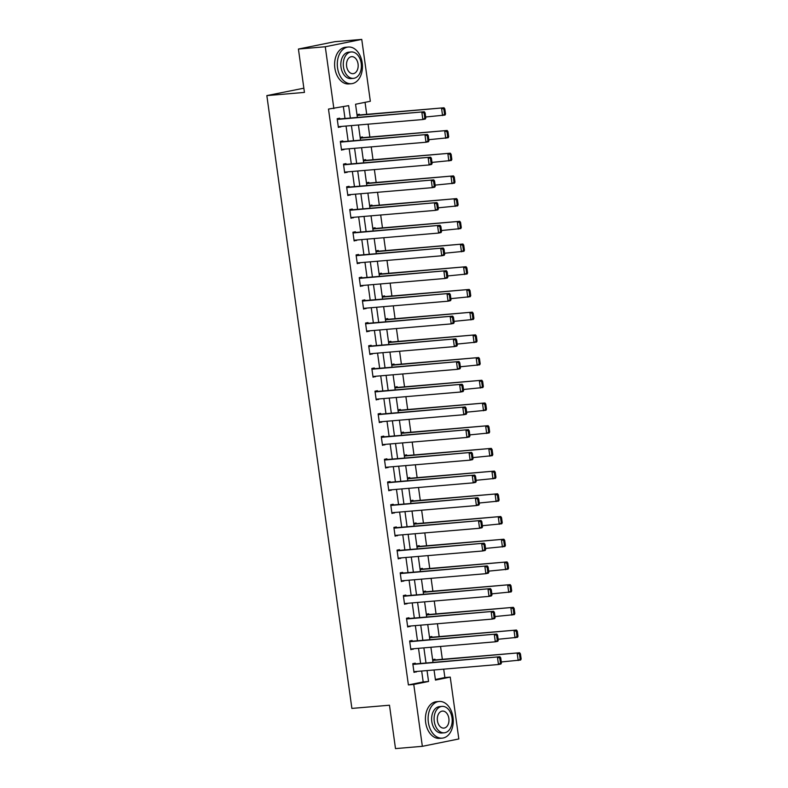 <?xml version="1.0" encoding="UTF-8"?>
<svg xmlns="http://www.w3.org/2000/svg" width="788" height="788" viewBox="0 0 788 788"><rect width="100%" height="100%" fill="white"/><g stroke="black" fill="none" stroke-linecap="round" stroke-linejoin="round"><path stroke-width="1.18" d="M303.853 88.197L266.846 95.604L351.881 708.412L389.479 705.221L395.497 748.6L422.348 746.325L413.769 684.457L428.554 681.472L427.037 670.568M266.846 95.604L304.444 92.413L298.425 49.043L334.9 41.675L361.751 39.4L370.34 101.268L355.555 104.243L357.378 117.432M435.37 679.473L444.875 677.552L443.703 669.15M442.344 659.31L440.551 646.446M439.192 636.605L437.409 623.741M436.04 613.901L434.257 601.037M432.888 591.187L431.105 578.323M429.736 568.483L427.953 555.619M426.584 545.779L424.801 532.915M423.432 523.065L421.649 510.2M420.28 500.36L418.497 487.496M417.138 477.656L415.345 464.792M413.986 454.942L412.193 442.078M410.834 432.238L409.051 419.374M407.682 409.533L405.899 396.669M404.53 386.819L402.747 373.955M401.378 364.115L399.595 351.251M398.226 341.411L396.443 328.547M395.074 318.697L393.291 305.833M391.922 295.993L390.139 283.128M388.779 273.288L386.987 260.424M385.627 250.584L383.835 237.71M382.476 227.87L380.693 215.006M379.324 205.166L377.541 192.302M376.171 182.461L374.389 169.597M373.019 159.747L371.237 146.883M369.868 137.043L368.085 124.179M366.716 114.339L365.051 102.332M444.875 677.552L450.244 677.099L458.823 738.957L422.348 746.325M357.003 114.703L359.358 114.221L359.456 114.95M360.155 137.407L362.51 136.935L362.608 137.654M363.307 160.112L365.662 159.639L365.76 160.368M366.45 182.816L368.814 182.343L368.912 183.072M369.602 205.53L371.956 205.057L372.064 205.776M372.754 228.234L375.108 227.762L375.216 228.49M375.906 250.939L378.26 250.466L378.358 251.195M379.058 273.653L381.412 273.17L381.51 273.899M382.21 296.357L384.564 295.884L384.662 296.613M385.362 319.061L387.716 318.588L387.814 319.317M388.514 341.775L390.868 341.293L390.966 342.022M391.666 364.48L394.02 364.007L394.118 364.736M394.808 387.184L397.172 386.711L397.27 387.44M397.96 409.898L400.314 409.415L400.422 410.144M401.112 432.602L403.466 432.129L403.574 432.858M404.264 455.306L406.618 454.834L406.716 455.562M407.416 478.021L409.77 477.538L409.868 478.267M410.568 500.725L412.922 500.252L413.02 500.981M413.72 523.429L416.074 522.956L416.172 523.685M416.872 546.143L419.226 545.66L419.324 546.389M420.024 568.847L422.378 568.375L422.476 569.094M423.166 591.552L425.53 591.079L425.628 591.808M426.318 614.256L428.672 613.783L428.78 614.512M429.47 636.97L431.824 636.497L431.932 637.216M432.622 659.674L434.976 659.201L435.075 659.93M350.364 118.033L348.651 105.641L328.488 109.079L408.391 684.91L423.186 681.935L421.669 671.021M420.625 663.457L418.517 648.317M417.473 640.752L415.365 625.613M414.321 618.048L412.213 602.899M411.169 595.334L409.07 580.195M408.017 572.63L405.918 557.49M404.865 549.925L402.766 534.776M401.713 527.221L399.614 512.072M398.561 504.507L396.462 489.368M395.409 481.803L393.31 466.654M392.266 459.099L390.159 443.949M389.114 436.385L387.006 421.245M385.962 413.68L383.854 398.531M382.81 390.976L380.712 375.827M379.658 368.262L377.56 353.123M376.506 345.558L374.408 330.408M373.354 322.853L371.256 307.704M370.202 300.139L368.104 285M367.05 277.435L364.952 262.296M363.908 254.731L361.8 239.582M360.756 232.017L358.648 216.877M357.604 209.312L355.496 194.173M354.452 186.608L352.354 171.459M351.3 163.894L349.202 148.755M348.148 141.19L346.05 126.05M344.996 118.486L343.361 106.705M339.736 118.929L339.638 118.2L337.175 118.702L338.387 127.429L340.79 126.494M342.888 141.633L342.79 140.914L340.327 141.407L341.539 150.144L343.942 149.198M346.04 164.347L345.942 163.618L343.479 164.111L344.691 172.848L347.094 171.912M349.192 187.052L349.094 186.323L346.621 186.825L347.843 195.552L350.246 194.616M352.344 209.756L352.246 209.027L349.774 209.529L350.985 218.266L353.388 217.321M355.496 232.47L355.388 231.741L352.925 232.233L354.137 240.97L356.54 240.035M358.648 255.174L358.54 254.445L356.077 254.948L357.289 263.675L359.692 262.739M361.8 277.878L361.692 277.149L359.229 277.652L360.441 286.389L362.844 285.443M364.942 300.592L364.844 299.864L362.381 300.356L363.593 309.093L365.996 308.147M368.094 323.297L367.996 322.568L365.534 323.07L366.745 331.797L369.148 330.861M371.246 346.001L371.148 345.272L368.685 345.774L369.897 354.511L372.3 353.566M374.399 368.715L374.3 367.986L371.837 368.479L373.049 377.216L375.452 376.27M377.55 391.419L377.452 390.69L374.989 391.193L376.201 399.92L378.604 398.984M380.702 414.124L380.604 413.395L378.132 413.897L379.343 422.624L381.747 421.688M383.854 436.838L383.756 436.109L381.284 436.601L382.495 445.338L384.899 444.393M387.006 459.542L386.898 458.813L384.436 459.305L385.647 468.042L388.051 467.107M390.159 482.246L390.05 481.517L387.588 482.02L388.799 490.747L391.203 489.811M393.301 504.95L393.202 504.231L390.74 504.724L391.951 513.461L394.355 512.515M396.453 527.665L396.354 526.936L393.892 527.428L395.103 536.165L397.507 535.229M399.605 550.369L399.506 549.64L397.044 550.142L398.255 558.869L400.659 557.934M402.757 573.073L402.658 572.354L400.196 572.846L401.407 581.583L403.811 580.638M405.909 595.787L405.81 595.058L403.348 595.551L404.559 604.288L406.963 603.352M409.061 618.491L408.962 617.762L406.49 618.265L407.701 626.992L410.105 626.056M412.213 641.196L412.114 640.467L409.642 640.969L410.853 649.706L413.257 648.76M415.365 663.91L415.256 663.181L412.794 663.673L414.005 672.41L416.409 671.475M298.425 49.043L325.277 46.758L361.751 39.4M408.391 684.91L413.769 684.457M333.866 108.626L325.277 46.758M425.993 663.004L423.885 647.864M422.841 640.299L420.743 625.15M419.689 617.595L417.591 602.446M416.537 594.881L414.439 579.741M413.385 572.177L411.287 557.027M410.233 549.472L408.135 534.323M407.081 526.758L404.983 511.619M403.939 504.054L401.831 488.905M400.787 481.35L398.679 466.2M397.635 458.636L395.527 443.496M394.483 435.931L392.385 420.792M391.331 413.227L389.233 398.078M388.179 390.513L386.081 375.374M385.027 367.809L382.929 352.669M381.875 345.105L379.777 329.955M378.723 322.391L376.625 307.251M375.581 299.686L373.473 284.547M372.429 276.982L370.321 261.833M369.276 254.268L367.169 239.128M366.125 231.564L364.026 216.424M362.972 208.859L360.874 193.71M359.82 186.155L357.722 171.006M356.668 163.441L354.57 148.302M353.516 140.737L351.418 125.587M434.05 669.977L435.459 680.083L450.244 677.099M358.432 124.996L360.53 140.146M361.584 147.701L363.682 162.85M364.736 170.415L366.834 185.554M367.888 193.119L369.986 208.259M371.03 215.823L373.138 230.973M374.182 238.537L376.29 253.677M377.334 261.242L379.442 276.381M380.486 283.946L382.584 299.095M383.638 306.66L385.736 321.799M386.79 329.364L388.888 344.504M389.942 352.069L392.04 367.218M393.094 374.773L395.192 389.922M396.246 397.487L398.344 412.626M399.388 420.191L401.496 435.34M402.54 442.895L404.648 458.045M405.692 465.609L407.8 480.749M408.844 488.314L410.942 503.463M411.996 511.018L414.094 526.167M415.148 533.732L417.246 548.872M418.3 556.436L420.398 571.586M421.452 579.141L423.55 594.29M424.604 601.855L426.702 616.994M427.746 624.559L429.854 639.698M430.898 647.263L433.006 662.413M423.186 681.935L428.554 681.472M338.347 127.144L340.849 126.937M341.5 149.858L344.001 149.641M344.651 172.562L347.153 172.355M347.804 195.266L350.305 195.06M350.946 217.981L353.457 217.764M354.098 240.685L356.609 240.468M357.25 263.389L359.752 263.182M360.402 286.103L362.904 285.886M363.554 308.807L366.056 308.591M366.706 331.512L369.208 331.305M369.858 354.226L372.36 354.009M373.01 376.93L375.512 376.713M376.162 399.634L378.664 399.427M379.304 422.348L381.816 422.132M382.456 445.053L384.968 444.836M385.608 467.757L388.11 467.55M388.76 490.471L391.262 490.254M391.912 513.175L394.414 512.958M395.064 535.879L397.566 535.673M398.216 558.584L400.718 558.377M401.368 581.298L403.87 581.081M404.52 604.002L407.022 603.795M407.662 626.706L410.174 626.499M410.814 649.42L413.326 649.204M413.966 672.125L416.468 671.908M337.274 119.431L424.299 111.758L337.234 119.146M425.815 117.973L425.313 119.037L422.841 119.53L421.836 112.251L424.121 113.078L424.831 118.17L425.815 117.973L425.106 112.881L424.121 113.078M338.288 126.701L422.841 119.53L424.831 118.17M424.299 111.758L425.106 112.881M445.535 113.994L444.826 108.902L443.841 109.099L444.55 114.191L445.535 113.994L445.023 115.058L425.678 116.988M357.102 115.442L444.018 107.779L357.062 115.156M444.55 114.191L442.56 115.55L441.556 108.281L443.841 109.099M444.826 108.902L444.018 107.779M362.194 62.882A18.4 12.529 85.2 0 0 348.316 47.034A18.4 12.529 85.2 0 0 337.55 67.857A18.4 12.529 85.2 0 0 351.428 83.705A18.4 12.529 85.2 0 0 362.194 62.882M348.316 47.034L345.627 47.26A18.4 12.529 85.2 0 0 334.861 68.083A18.4 12.529 85.2 0 0 348.739 83.932L351.428 83.705M353.457 78.357L350.985 78.573A13.248 9.023 -94.8 0 1 340.997 67.157A13.248 9.023 -94.8 0 1 348.749 52.166L351.221 51.959A13.248 9.023 85.2 0 0 343.469 66.95A13.248 9.023 85.2 0 0 353.457 78.357A13.248 9.023 85.2 0 0 361.209 63.365A13.248 9.023 85.2 0 0 351.221 51.959M346.621 66.31A8.54 5.812 85.2 0 0 353.063 73.668A8.54 5.812 85.2 0 0 358.057 64.005A8.54 5.812 85.2 0 0 351.615 56.657A8.54 5.812 85.2 0 0 346.621 66.31M453.001 717.316A18.4 12.529 85.2 0 0 439.123 701.478A18.4 12.529 85.2 0 0 428.357 722.291A18.4 12.529 85.2 0 0 442.235 738.139A18.4 12.529 85.2 0 0 453.001 717.316M439.123 701.478L436.444 701.704A18.4 12.529 85.2 0 0 425.668 722.517A18.4 12.529 85.2 0 0 439.546 738.366L442.235 738.139M444.274 732.801L441.802 733.007A13.248 9.023 -94.8 0 1 431.804 721.601A13.248 9.023 -94.8 0 1 439.556 706.609L442.029 706.393A13.248 9.023 85.2 0 0 434.277 721.384A13.248 9.023 85.2 0 0 444.274 732.801A13.248 9.023 85.2 0 0 452.026 717.809A13.248 9.023 85.2 0 0 442.029 706.393M437.429 720.754A8.54 5.812 85.2 0 0 443.871 728.102A8.54 5.812 85.2 0 0 448.864 718.439A8.54 5.812 85.2 0 0 442.432 711.091A8.54 5.812 85.2 0 0 437.429 720.754M340.426 142.136L427.451 134.462L340.386 141.85M428.967 140.678L428.465 141.742L425.993 142.244L424.988 134.965L427.273 135.782L427.983 140.885L428.967 140.678L428.258 135.585L427.273 135.782M341.44 149.415L425.993 142.244L427.983 140.885M427.451 134.462L428.258 135.585M343.578 164.84L430.603 157.176L343.538 164.554M432.119 163.392L431.607 164.446L429.145 164.948L428.14 157.669L430.425 158.496L431.135 163.589L432.119 163.392L431.41 158.299L430.425 158.496M344.583 172.119L429.145 164.948L431.135 163.589M430.603 157.176L431.41 158.299M448.687 136.708L447.978 131.606L446.993 131.803L447.702 136.905L448.687 136.708L448.175 137.762L428.83 139.693M360.254 138.146L447.17 130.483L360.214 137.861M447.702 136.905L445.712 138.264L444.708 130.985L446.993 131.803M447.978 131.606L447.17 130.483M451.839 159.412L451.13 154.32L450.145 154.517L450.844 159.609L451.839 159.412L451.327 160.476L431.982 162.397M363.406 160.851L450.322 153.197L363.366 160.565M450.844 159.609L448.864 160.969L447.86 153.69L450.145 154.517M451.13 154.32L450.322 153.197M346.73 187.554L433.755 179.881L346.69 187.268M435.271 186.096L434.759 187.16L432.297 187.652L431.292 180.373L433.577 181.201L434.286 186.293L435.271 186.096L434.562 181.004L433.577 181.201M347.735 194.823L432.297 187.652L434.286 186.293M433.755 179.881L434.562 181.004M349.882 210.258L436.907 202.585L349.842 209.972M438.423 208.8L437.911 209.864L435.449 210.366L434.444 203.087L436.729 203.905L437.429 209.007L438.423 208.8L437.714 203.708L436.729 203.905M350.887 217.537L435.449 210.366L437.429 209.007M436.907 202.585L437.714 203.708M353.034 232.962L440.059 225.299L352.994 232.677M441.566 231.514L441.063 232.568L438.601 233.071L437.586 225.792L439.881 226.619L440.581 231.711L441.566 231.514L440.866 226.422L439.881 226.619M354.039 240.242L438.601 233.071L440.581 231.711M440.059 225.299L440.866 226.422M454.981 182.117L454.282 177.024L453.297 177.221L453.996 182.314L454.981 182.117L454.479 183.18L435.134 185.111M366.558 183.565L453.474 175.901L366.519 183.279M453.996 182.314L452.016 183.673L451.002 176.394L453.297 177.221M454.282 177.024L453.474 175.901M458.133 204.821L457.434 199.728L456.449 199.925L457.148 205.028L458.133 204.821L457.631 205.885L438.286 207.815M369.71 206.269L456.626 198.606L369.671 205.983M457.148 205.028L455.168 206.387L454.154 199.108L456.449 199.925M457.434 199.728L456.626 198.606M461.285 227.535L460.576 222.443L459.591 222.64L460.3 227.732L461.285 227.535L460.783 228.589L441.438 230.52M372.862 228.973L459.768 221.32L372.822 228.687M460.3 227.732L458.32 229.091L457.306 221.812L459.591 222.64M460.576 222.443L459.768 221.32M464.437 250.239L463.728 245.147L462.743 245.344L463.452 250.436L464.437 250.239L463.935 251.303L444.58 253.234M376.014 251.687L462.92 244.024L375.974 251.402M463.452 250.436L461.472 251.796L460.458 244.516L462.743 245.344M463.728 245.147L462.92 244.024M467.589 272.944L466.88 267.851L465.895 268.048L466.604 273.15L467.589 272.944L467.087 274.007L447.732 275.938M379.156 274.391L466.072 266.728L379.117 274.106M466.604 273.15L464.615 274.51L463.61 267.231L465.895 268.048M466.88 267.851L466.072 266.728M470.741 295.658L470.032 290.565L469.047 290.762L469.756 295.855L470.741 295.658L470.239 296.712L450.884 298.642M382.308 297.096L469.224 289.442L382.269 296.81M469.756 295.855L467.767 297.214L466.762 289.935L469.047 290.762M470.032 290.565L469.224 289.442M473.893 318.362L473.184 313.269L472.199 313.466L472.908 318.559L473.893 318.362L473.381 319.426L454.036 321.356M385.46 319.81L472.376 312.146L385.421 319.524M472.908 318.559L470.919 319.918L469.914 312.639L472.199 313.466M473.184 313.269L472.376 312.146M477.045 341.066L476.336 335.974L475.351 336.171L476.06 341.273L477.045 341.066L476.533 342.13L457.188 344.06M388.612 342.514L475.528 334.851L388.573 342.228M476.06 341.273L474.071 342.632L473.066 335.353L475.351 336.171M476.336 335.974L475.528 334.851M480.197 363.78L479.488 358.678L478.503 358.885L479.202 363.977L480.197 363.78L479.685 364.834L460.34 366.765M391.764 365.218L478.68 357.555L391.725 364.933M479.202 363.977L477.223 365.337L476.218 358.057L478.503 358.885M479.488 358.678L478.68 357.555M483.339 386.484L482.64 381.392L481.655 381.589L482.354 386.681L483.339 386.484L482.837 387.548L463.492 389.479M394.916 387.923L481.832 380.269L394.877 387.647M482.354 386.681L480.375 388.041L479.36 380.762L481.655 381.589M482.64 381.392L481.832 380.269M486.491 409.189L485.792 404.096L484.807 404.293L485.506 409.386L486.491 409.189L485.989 410.252L466.644 412.183M398.068 410.637L484.984 402.973L398.029 410.351M485.506 409.386L483.527 410.755L482.512 403.476L484.807 404.293M485.792 404.096L484.984 402.973M489.644 431.903L488.934 426.8L487.949 427.007L488.659 432.1L489.644 431.903L489.141 432.957L469.796 434.887M401.22 433.341L488.127 425.678L401.181 433.055M488.659 432.1L486.679 433.459L485.664 426.18L487.949 427.007M488.934 426.8L488.127 425.678M492.796 454.607L492.086 449.515L491.101 449.712L491.81 454.804L492.796 454.607L492.293 455.671L472.938 457.601M404.372 456.045L491.279 448.392L404.333 455.769M491.81 454.804L489.831 456.163L488.816 448.884L491.101 449.712M492.086 449.515L491.279 448.392M495.947 477.311L495.238 472.219L494.253 472.416L494.962 477.508L495.947 477.311L495.445 478.375L476.09 480.306M407.514 478.759L494.431 471.096L407.475 478.474M494.962 477.508L492.973 478.868L491.968 471.598L494.253 472.416M495.238 472.219L494.431 471.096M499.099 500.025L498.39 494.923L497.405 495.13L498.114 500.222L499.099 500.025L498.597 501.079L479.242 503.01M410.666 501.464L497.583 493.8L410.627 501.178M498.114 500.222L496.125 501.582L495.12 494.303L497.405 495.13M498.39 494.923L497.583 493.8M502.251 522.73L501.542 517.637L500.557 517.834L501.266 522.927L502.251 522.73L501.739 523.793L482.394 525.714M413.818 524.168L500.735 516.514L413.779 523.882M501.266 522.927L499.277 524.286L498.272 517.007L500.557 517.834M501.542 517.637L500.735 516.514M505.404 545.434L504.694 540.341L503.709 540.538L504.418 545.631L505.404 545.434L504.891 546.498L485.546 548.428M416.97 546.882L503.887 539.219L416.931 546.596M504.418 545.631L502.429 546.99L501.424 539.721L503.709 540.538M504.694 540.341L503.887 539.219M508.555 568.148L507.846 563.046L506.861 563.243L507.561 568.345L508.555 568.148L508.043 569.202L488.698 571.133M420.122 569.586L507.039 561.923L420.083 569.3M507.561 568.345L505.581 569.704L504.576 562.425L506.861 563.243M507.846 563.046L507.039 561.923M356.176 255.676L443.211 248.003L356.137 255.391M444.718 254.219L444.215 255.282L441.753 255.775L440.738 248.496L443.033 249.323L443.733 254.416L444.718 254.219L444.018 249.126L443.033 249.323M357.191 262.946L441.753 255.775L443.733 254.416M443.211 248.003L444.018 249.126M359.328 278.381L446.353 270.708L359.289 278.095M447.87 276.923L447.367 277.987L444.905 278.489L443.89 271.21L446.175 272.027L446.885 277.13L447.87 276.923L447.16 271.83L446.175 272.027M360.343 285.66L444.905 278.489L446.885 277.13M446.353 270.708L447.16 271.83M362.48 301.085L449.505 293.412L362.441 300.799M451.022 299.637L450.519 300.691L448.057 301.193L447.042 293.914L449.327 294.742L450.037 299.834L451.022 299.637L450.312 294.535L449.327 294.742M363.495 308.364L448.057 301.193L450.037 299.834M449.505 293.412L450.312 294.535M365.632 323.789L452.657 316.126L365.593 323.513M454.174 322.341L453.671 323.405L451.199 323.898L450.194 316.618L452.479 317.446L453.189 322.538L454.174 322.341L453.464 317.249L452.479 317.446M366.647 331.068L451.199 323.898L453.189 322.538M452.657 316.126L453.464 317.249M368.784 346.503L455.809 338.83L368.745 346.218M457.326 345.046L456.823 346.109L454.351 346.602L453.346 339.332L455.631 340.15L456.341 345.243L457.326 345.046L456.616 339.953L455.631 340.15M369.799 353.782L454.351 346.602L456.341 345.243M455.809 338.83L456.616 339.953M371.936 369.208L458.961 361.534L371.897 368.922M460.478 367.76L459.965 368.814L457.503 369.316L456.498 362.037L458.783 362.864L459.493 367.957L460.478 367.76L459.768 362.657L458.783 362.864M372.941 376.487L457.503 369.316L459.493 367.957M458.961 361.534L459.768 362.657M375.088 391.912L462.113 384.249L375.049 391.626M463.63 390.464L463.117 391.528L460.655 392.02L459.65 384.741L461.935 385.568L462.645 390.661L463.63 390.464L462.92 385.371L461.935 385.568M376.093 399.191L460.655 392.02L462.645 390.661M462.113 384.249L462.92 385.371M378.24 414.626L465.265 406.953L378.201 414.34M466.782 413.168L466.269 414.232L463.807 414.724L462.802 407.455L465.087 408.273L465.787 413.365L466.782 413.168L466.072 408.076L465.087 408.273M379.245 421.905L463.807 414.724L465.787 413.365M465.265 406.953L466.072 408.076M381.392 437.33L468.417 429.657L381.353 437.044M469.924 435.882L469.421 436.936L466.959 437.439L465.944 430.159L468.239 430.987L468.939 436.079L469.924 435.882L469.224 430.78L468.239 430.987M382.397 444.609L466.959 437.439L468.939 436.079M468.417 429.657L469.224 430.78M384.534 460.034L471.569 452.371L384.495 459.749M473.076 458.586L472.573 459.65L470.111 460.143L469.096 452.864L471.391 453.691L472.091 458.783L473.076 458.586L472.376 453.494L471.391 453.691M385.549 467.314L470.111 460.143L472.091 458.783M471.569 452.371L472.376 453.494M387.686 482.749L474.711 475.075L387.647 482.463M476.228 481.291L475.725 482.354L473.263 482.847L472.248 475.578L474.534 476.395L475.243 481.488L476.228 481.291L475.519 476.198L474.534 476.395M388.701 490.028L473.263 482.847L475.243 481.488M474.711 475.075L475.519 476.198M390.838 505.453L477.863 497.78L390.799 505.167M479.38 504.005L478.877 505.059L476.415 505.561L475.4 498.282L477.686 499.099L478.395 504.202L479.38 504.005L478.671 498.902L477.686 499.099M391.853 512.732L476.415 505.561L478.395 504.202M477.863 497.78L478.671 498.902M393.99 528.157L481.015 520.494L393.951 527.871M482.532 526.709L482.029 527.773L479.557 528.265L478.552 520.986L480.838 521.814L481.547 526.906L482.532 526.709L481.823 521.617L480.838 521.814M395.005 535.436L479.557 528.265L481.547 526.906M481.015 520.494L481.823 521.617M397.142 550.871L484.167 543.198L397.103 550.585M485.684 549.413L485.181 550.477L482.709 550.97L481.704 543.69L483.99 544.518L484.699 549.61L485.684 549.413L484.975 544.321L483.99 544.518M398.157 558.14L482.709 550.97L484.699 549.61M484.167 543.198L484.975 544.321M400.294 573.575L487.319 565.902L400.255 573.29M488.836 572.118L488.324 573.181L485.861 573.684L484.856 566.405L487.142 567.222L487.851 572.324L488.836 572.118L488.127 567.025L487.142 567.222M401.299 580.855L485.861 573.684L487.851 572.324M487.319 565.902L488.127 567.025M403.446 596.28L490.471 588.616L403.407 595.994M491.988 594.832L491.476 595.886L489.013 596.388L488.008 589.109L490.294 589.936L491.003 595.029L491.988 594.832L491.279 589.739L490.294 589.936M404.451 603.559L489.013 596.388L491.003 595.029M490.471 588.616L491.279 589.739M511.698 590.852L510.998 585.76L510.013 585.957L510.713 591.049L511.698 590.852L511.195 591.916L491.85 593.837M423.274 592.29L510.191 584.637L423.235 592.005M510.713 591.049L508.733 592.409L507.718 585.129L510.013 585.957M510.998 585.76L510.191 584.637M406.598 618.994L493.623 611.321L406.559 618.708M495.14 617.536L494.628 618.6L492.165 619.092L491.16 611.813L493.446 612.64L494.145 617.733L495.14 617.536L494.431 612.443L493.446 612.64M407.603 626.263L492.165 619.092L494.145 617.733M493.623 611.321L494.431 612.443M514.85 613.556L514.15 608.464L513.165 608.661L513.865 613.754L514.85 613.556L514.347 614.62L495.002 616.551M426.426 615.004L513.343 607.341L426.387 614.719M513.865 613.754L511.885 615.113L510.87 607.834L513.165 608.661M514.15 608.464L513.343 607.341M409.75 641.698L496.775 634.025L409.711 641.412M498.282 640.24L497.78 641.304L495.317 641.806L494.303 634.527L496.598 635.345L497.297 640.447L498.282 640.24L497.583 635.148L496.598 635.345M410.755 648.977L495.317 641.806L497.297 640.447M496.775 634.025L497.583 635.148M518.002 636.261L517.292 631.168L516.307 631.365L517.017 636.468L518.002 636.261L517.499 637.325L498.154 639.255M429.578 637.709L516.485 630.045L429.539 637.423M517.017 636.468L515.037 637.827L514.022 630.548L516.307 631.365M517.292 631.168L516.485 630.045M412.892 664.402L499.927 656.739L412.853 664.117M501.434 662.954L500.932 664.008L498.469 664.511L497.455 657.231L499.75 658.059L500.449 663.151L501.434 662.954L500.735 657.852L499.75 658.059M413.907 671.681L498.469 664.511L500.449 663.151M499.927 656.739L500.735 657.852M521.154 658.975L520.444 653.882L519.459 654.079L520.169 659.172L521.154 658.975L520.651 660.029L501.296 661.959M432.73 660.413L519.637 652.76L432.691 660.127M520.169 659.172L518.189 660.531L517.174 653.252L519.459 654.079M520.444 653.882L519.637 652.76"/></g></svg>
